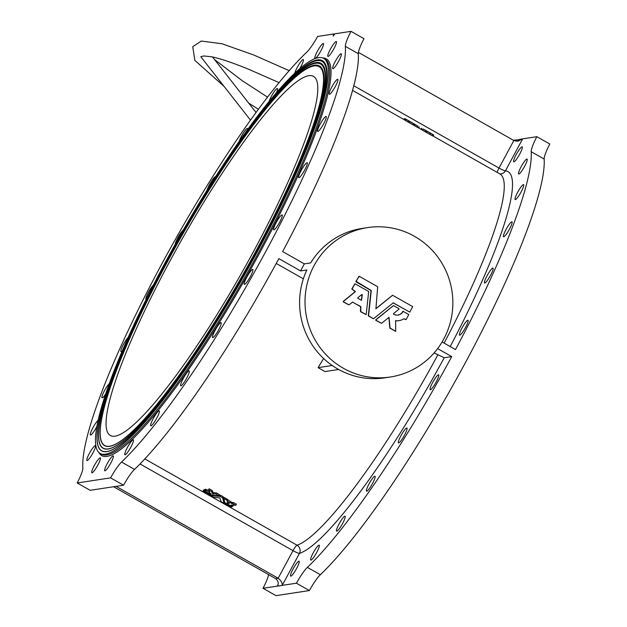 <?xml version="1.0" encoding="UTF-8"?>
<svg xmlns="http://www.w3.org/2000/svg" width="627" height="627" viewBox="0 0 627 627"><rect width="100%" height="100%" fill="white"/><g stroke="black" fill="none" stroke-linecap="round" stroke-linejoin="round"><path stroke-width="0.94" d="M520.167 139.617L513.419 140.26M334.434 34.344L333.791 33.976L317.607 36.452A20.15 3.347 119.5 0 1 306.658 52.276A255.667 42.464 119.5 0 0 161.115 265.245A255.667 42.464 119.5 0 0 82.842 467.954A20.15 3.347 119.5 0 1 77.184 482.97L90.147 490.314L123.55 485.22L110.587 477.868L77.184 482.97M224.419 497.493L223.878 498.575L226.809 500.174L227.162 501.138L235.736 505.229L231.057 505.048L232.868 506.193A214.606 35.645 119.5 0 1 232.092 506.6L224.772 502.478L223.878 498.583L224.419 497.509L231.888 502.431L233.534 502.603L236.277 504.155L235.799 505.346L236.34 504.265M224.419 497.509L223.878 498.583M204.778 490.275L209.708 491.991L208.728 489.922L211.558 491.552L212.788 493.755L215.931 494.037L218.894 495.761L212.036 495.259L209.073 493.543L211.158 493.645L206.769 492.297L203.994 490.682A214.606 35.645 119.5 0 0 204.778 490.275L205.335 489.185L208.799 490.385M209.073 488.801L208.532 489.875L209.269 488.841L212.004 490.392L213.337 492.673L216.472 492.963L219.364 494.57L218.925 495.745M209.073 488.825L208.532 489.899M219.364 494.57L218.894 495.761L219.364 494.57M205.335 489.185A213.352 35.433 119.5 0 1 204.559 489.593L203.994 490.69M203.509 490.243L202.842 491.247L203.509 490.243M203.595 490.878L212.42 495.808L220.093 496.396L222.648 497.807L223.768 502.243L231.692 506.804A214.606 35.645 119.5 0 1 230.94 507.165L221.159 501.663L219.842 497.948L213.454 497.266L202.842 491.239A214.606 35.645 119.5 0 0 203.595 490.878L204.159 489.789A213.352 35.433 119.5 0 1 203.407 490.149M219.176 495.252L220.79 495.377L223.283 496.827L224.45 501.247M303.358 278.819L276.233 263.442M437.63 348.612L451.73 356.606L444.214 357.751L434.119 352.93M338.635 369.483L324.974 371.568L318.054 367.649A213.352 35.433 -60.5 0 0 323.618 358.519M410.991 122.093L417.903 126.16L417.276 127.25L405.356 120.494L405.975 119.396L405.512 120.588L405.982 119.404L407.628 120.165L405.818 119.138L405.034 120.141L405.418 120.368M417.276 127.25L417.801 126.113L405.982 119.404M427.692 131.545L433.743 134.97L433.124 136.067L433.743 134.97L430.263 133.026L433.233 134.844L432.52 135.902L422.261 130.079L422.888 128.982L425.239 130.173M432.606 135.941L433.147 134.805L422.888 128.982M444.12 343.118A213.352 35.433 119.5 0 0 499.954 173.945L432.716 135.832M422.324 129.961L417.331 127.203M367.532 227.601A75.569 73.884 81.3 0 0 306.117 288.781A75.569 73.884 81.3 0 0 343.4 368.284A75.569 73.884 81.3 0 0 390.339 376.999A75.569 73.884 81.3 0 0 451.973 291.147A75.569 73.884 81.3 0 0 367.532 227.601L362.1 228.424A75.569 73.884 -98.7 0 0 310.663 262.917L304.338 263.881L300.552 270.919L278.858 258.622A255.667 42.464 119.5 0 1 134.499 469.396A20.15 3.347 -60.5 0 0 123.55 485.22M358.323 53.718L345.352 46.367A20.15 3.347 119.5 0 1 351.01 31.35L363.981 38.702A20.15 3.347 -60.5 0 0 358.323 53.718A255.667 42.464 119.5 0 1 282.636 251.584L304.338 263.881M300.552 270.919L306.877 269.955A75.569 73.884 -98.7 0 0 314.158 347.758A75.569 73.884 -98.7 0 0 384.907 377.83L390.339 376.999M293.083 568.948A8.566 1.419 119.5 0 1 299.079 561.228A8.566 1.419 119.5 0 1 296.093 569.379A8.566 1.419 119.5 0 1 290.638 576.127A8.566 1.419 119.5 0 1 293.083 568.948M313.187 552.92A8.566 1.419 119.5 0 1 319.182 545.2A8.566 1.419 119.5 0 1 316.204 553.351A8.566 1.419 119.5 0 1 310.741 560.099A8.566 1.419 119.5 0 1 313.187 552.92M339.082 523.937A8.566 1.419 119.5 0 1 345.085 516.217A8.566 1.419 119.5 0 1 342.099 524.368A8.566 1.419 119.5 0 1 336.636 531.116A8.566 1.419 119.5 0 1 339.082 523.937M369.005 483.966A8.566 1.419 119.5 0 1 375.001 476.246A8.566 1.419 119.5 0 1 372.023 484.397A8.566 1.419 119.5 0 1 366.56 491.145A8.566 1.419 119.5 0 1 369.005 483.966M400.919 435.734A8.566 1.419 119.5 0 1 406.915 428.014A8.566 1.419 119.5 0 1 403.929 436.165A8.566 1.419 119.5 0 1 398.466 442.913A8.566 1.419 119.5 0 1 400.919 435.734M432.638 382.533A8.566 1.419 119.5 0 1 438.634 374.813A8.566 1.419 119.5 0 1 435.647 382.964A8.566 1.419 119.5 0 1 430.193 389.712A8.566 1.419 119.5 0 1 432.638 382.533M451.73 356.606A255.667 42.464 119.5 0 1 307.371 567.38L320.342 574.724A20.15 3.347 -60.5 0 0 309.393 590.548L296.43 583.204L263.019 588.298L275.99 595.65L309.393 590.548M296.43 583.204A20.15 3.347 119.5 0 1 307.371 567.38M144.79 458.917L297.026 545.2A6.043 5.862 -108.9 0 1 299.44 553.406L282.228 585.367C282.605 583.314 281.272 580.939 278.231 578.266A6.043 0.776 28.3 0 1 278.161 578.219L293.005 550.655L140.009 463.941M442.098 341.966L455.508 349.568A255.667 42.464 119.5 0 0 531.194 151.703A20.15 3.347 119.5 0 1 536.853 136.686L549.816 144.03A20.15 3.347 -60.5 0 0 544.158 159.046A255.667 42.464 119.5 0 1 465.885 361.755A255.667 42.464 119.5 0 1 320.342 574.724M318.054 367.649L332.208 365.494M268.591 574.598A20.15 3.347 119.5 0 1 263.019 588.298M462.013 327.984A8.566 1.419 119.5 0 1 468.008 320.264A8.566 1.419 119.5 0 1 465.022 328.415A8.566 1.419 119.5 0 1 459.56 335.163A8.566 1.419 119.5 0 1 462.013 327.984M487.03 275.802A8.566 1.419 119.5 0 1 493.026 268.082A8.566 1.419 119.5 0 1 490.04 276.233A8.566 1.419 119.5 0 1 484.585 282.981A8.566 1.419 119.5 0 1 487.03 275.802M505.997 229.553A8.566 1.419 119.5 0 1 511.993 221.825A8.566 1.419 119.5 0 1 509.006 229.984A8.566 1.419 119.5 0 1 503.544 236.732A8.566 1.419 119.5 0 1 505.997 229.553M517.612 192.371A8.566 1.419 119.5 0 1 523.608 184.651A8.566 1.419 119.5 0 1 520.622 192.802A8.566 1.419 119.5 0 1 515.167 199.551A8.566 1.419 119.5 0 1 517.612 192.371M521.084 166.813A8.566 1.419 119.5 0 1 527.088 159.086A8.566 1.419 119.5 0 1 524.101 167.244A8.566 1.419 119.5 0 1 518.639 173.992A8.566 1.419 119.5 0 1 521.084 166.813M516.186 154.603A8.566 1.419 119.5 0 1 522.181 146.883A8.566 1.419 119.5 0 1 519.195 155.034A8.566 1.419 119.5 0 1 513.74 161.782A8.566 1.419 119.5 0 1 516.186 154.603M519.626 139.312L518.067 140.918L520.669 139.155L536.853 136.686M358.409 52.402L513.85 140.503A6.043 0.776 -151.7 0 0 513.921 140.542L517.949 141.2L522.652 138.849L505.44 170.818A6.043 5.941 -84.8 0 1 499.891 173.914M345.352 46.367A255.667 42.464 119.5 0 1 267.078 249.068A255.667 42.464 119.5 0 1 121.536 462.044L134.499 469.396M257.141 249.037A218.133 36.225 -60.5 0 0 323.273 71.886A218.133 36.225 -60.5 0 0 180.419 238.072A218.133 36.225 -60.5 0 0 111.222 446.001A218.133 36.225 -60.5 0 0 257.141 249.037M257.658 248.95A220.657 36.648 -60.5 0 0 313.813 63.672A220.657 36.648 -60.5 0 0 180.059 237.86A220.657 36.648 -60.5 0 0 99.317 442.113A220.657 36.648 -60.5 0 0 257.658 248.95M257.768 248.935A221.159 36.727 -60.5 0 0 324.81 69.331A221.159 36.727 -60.5 0 0 179.98 237.821A221.159 36.727 -60.5 0 0 109.827 448.634A221.159 36.727 -60.5 0 0 257.768 248.935M258.285 248.856A223.674 37.15 -60.5 0 0 315.216 61.038A223.674 37.15 -60.5 0 0 179.62 237.617A223.674 37.15 -60.5 0 0 97.773 444.661A223.674 37.15 -60.5 0 0 258.285 248.856M258.395 248.841A224.176 37.228 -60.5 0 0 326.353 66.783A224.176 37.228 -60.5 0 0 179.549 237.578A224.176 37.228 -60.5 0 0 108.432 451.268A224.176 37.228 -60.5 0 0 258.395 248.841M164.909 263.113A226.95 37.691 119.5 0 1 323.845 58.491A226.95 37.691 119.5 0 1 244.726 274.516A226.95 37.691 119.5 0 1 100.03 453.376A226.95 37.691 119.5 0 1 164.909 263.113M294.721 73.477A8.566 1.419 119.5 0 1 297.3 67.269A8.566 1.419 119.5 0 1 303.296 59.549A8.566 1.419 119.5 0 1 299.424 69.205M268.959 101.856A8.566 1.419 119.5 0 1 271.397 96.26A8.566 1.419 119.5 0 1 277.4 88.532A8.566 1.419 119.5 0 1 276.233 93.157M239.059 141.733A8.566 1.419 119.5 0 1 241.481 136.224A8.566 1.419 119.5 0 1 247.477 128.504A8.566 1.419 119.5 0 1 247.532 129.844M207.051 190.365A8.566 1.419 119.5 0 1 209.567 184.456A8.566 1.419 119.5 0 1 215.57 176.736A8.566 1.419 119.5 0 1 215.625 176.783M175.223 244.318A8.566 1.419 119.5 0 1 177.849 237.657A8.566 1.419 119.5 0 1 183.311 230.054M146.099 299.416A8.566 1.419 119.5 0 1 146.028 299.392A8.566 1.419 119.5 0 1 148.474 292.213A8.566 1.419 119.5 0 1 153.349 285.073M122.171 350.94A8.566 1.419 119.5 0 1 121.003 351.567A8.566 1.419 119.5 0 1 123.456 344.388A8.566 1.419 119.5 0 1 128.033 337.553M105.383 394.469A8.566 1.419 119.5 0 1 102.044 397.824A8.566 1.419 119.5 0 1 104.49 390.645A8.566 1.419 119.5 0 1 109.129 383.748M96.699 426.752A8.566 1.419 119.5 0 1 90.421 434.997A8.566 1.419 119.5 0 1 92.874 427.818A8.566 1.419 119.5 0 1 97.961 420.49M89.395 453.384A8.566 1.419 119.5 0 1 95.398 445.664A8.566 1.419 119.5 0 1 92.412 453.815A8.566 1.419 119.5 0 1 86.949 460.563A8.566 1.419 119.5 0 1 89.395 453.384M94.301 465.595A8.566 1.419 119.5 0 1 100.296 457.867A8.566 1.419 119.5 0 1 97.31 466.026A8.566 1.419 119.5 0 1 91.848 472.774A8.566 1.419 119.5 0 1 94.301 465.595M107.241 463.619A8.566 1.419 119.5 0 1 113.244 455.892A8.566 1.419 119.5 0 1 110.258 464.043A8.566 1.419 119.5 0 1 104.795 470.799A8.566 1.419 119.5 0 1 107.241 463.619M127.352 447.592A8.566 1.419 119.5 0 1 133.347 439.864A8.566 1.419 119.5 0 1 130.361 448.023A8.566 1.419 119.5 0 1 124.898 454.771A8.566 1.419 119.5 0 1 127.352 447.592M153.247 418.601A8.566 1.419 119.5 0 1 159.242 410.881A8.566 1.419 119.5 0 1 156.256 419.032A8.566 1.419 119.5 0 1 150.793 425.78A8.566 1.419 119.5 0 1 153.247 418.601M183.17 378.63A8.566 1.419 119.5 0 1 189.166 370.91A8.566 1.419 119.5 0 1 186.18 379.061A8.566 1.419 119.5 0 1 180.717 385.809A8.566 1.419 119.5 0 1 183.17 378.63M215.077 330.405A8.566 1.419 119.5 0 1 221.072 322.678A8.566 1.419 119.5 0 1 218.086 330.837A8.566 1.419 119.5 0 1 212.631 337.585A8.566 1.419 119.5 0 1 215.077 330.405M246.795 277.197A8.566 1.419 119.5 0 1 252.799 269.477A8.566 1.419 119.5 0 1 249.812 277.628A8.566 1.419 119.5 0 1 244.35 284.376A8.566 1.419 119.5 0 1 246.795 277.197M276.17 222.648A8.566 1.419 119.5 0 1 282.166 214.928A8.566 1.419 119.5 0 1 279.18 223.079A8.566 1.419 119.5 0 1 273.725 229.827A8.566 1.419 119.5 0 1 276.17 222.648M301.195 170.473A8.566 1.419 119.5 0 1 307.191 162.746A8.566 1.419 119.5 0 1 304.205 170.905A8.566 1.419 119.5 0 1 298.742 177.653A8.566 1.419 119.5 0 1 301.195 170.473M320.154 124.217A8.566 1.419 119.5 0 1 326.158 116.497A8.566 1.419 119.5 0 1 323.171 124.648A8.566 1.419 119.5 0 1 317.709 131.396A8.566 1.419 119.5 0 1 320.154 124.217M331.769 87.043A8.566 1.419 119.5 0 1 337.773 79.323A8.566 1.419 119.5 0 1 334.787 87.474A8.566 1.419 119.5 0 1 329.324 94.222A8.566 1.419 119.5 0 1 331.769 87.043M335.249 61.477A8.566 1.419 119.5 0 1 341.245 53.757A8.566 1.419 119.5 0 1 338.259 61.908A8.566 1.419 119.5 0 1 332.804 68.656A8.566 1.419 119.5 0 1 335.249 61.477M330.351 49.267A8.566 1.419 119.5 0 1 336.346 41.547A8.566 1.419 119.5 0 1 333.36 49.698A8.566 1.419 119.5 0 1 327.897 56.446A8.566 1.419 119.5 0 1 330.351 49.267M317.403 51.242A8.566 1.419 119.5 0 1 323.399 43.522A8.566 1.419 119.5 0 1 320.413 51.673A8.566 1.419 119.5 0 1 314.958 58.421A8.566 1.419 119.5 0 1 317.403 51.242M351.01 31.35L334.834 33.819L333.125 36.1L333.791 33.976M110.587 477.868A20.15 3.347 119.5 0 1 121.536 462.044M169.188 262.462A206.299 34.258 119.5 0 1 313.665 76.463A206.299 34.258 119.5 0 1 241.74 272.831A206.299 34.258 119.5 0 1 110.211 435.404A206.299 34.258 119.5 0 1 169.188 262.462M257.031 249.052A217.632 36.147 -60.5 0 0 312.418 66.305A217.632 36.147 -60.5 0 0 180.49 238.111A217.632 36.147 -60.5 0 0 100.861 439.558A217.632 36.147 -60.5 0 0 257.031 249.052M326.401 66.948A223.925 37.189 -60.5 0 0 315.546 60.937A223.925 37.189 -60.5 0 0 315.381 60.991M97.82 444.825A223.925 37.189 -60.5 0 0 97.859 444.998A223.925 37.189 -60.5 0 0 108.596 451.221M324.857 69.503A220.908 36.687 -60.5 0 0 314.151 63.57A220.908 36.687 -60.5 0 0 313.986 63.625M99.364 442.278A220.908 36.687 -60.5 0 0 99.403 442.443A220.908 36.687 -60.5 0 0 109.991 448.587M323.313 72.05A217.882 36.186 -60.5 0 0 312.755 66.203A217.882 36.186 -60.5 0 0 312.591 66.258M100.908 439.731A217.882 36.186 -60.5 0 0 100.947 439.895A217.882 36.186 -60.5 0 0 111.387 445.954M516.178 141.247L517.197 140.448M116.081 486.356L278.161 578.219M113.581 486.74L275.653 578.603A6.043 0.776 28.3 0 1 275.723 578.643C278.513 581.354 279.007 583.855 277.22 586.135L277.91 584.842M277.549 585.696L277.22 586.135M209.144 493.645L209.63 492.454L209.042 493.551M204.096 490.784L204.559 489.593M205.915 490.839L206.471 489.758M233.424 505.111L232.774 506.091L233.33 505.001M227.538 503.16L227.327 502.266L229.388 503.434L227.538 503.16L228.095 502.07M415.16 124.436L414.596 124.122M424.04 129.491L423.491 129.154M405.199 118.84L404.525 119.906M405.144 118.809L404.36 119.82M404.509 118.55L403.89 119.647L404.501 118.55A214.606 35.645 119.5 0 1 404.979 118.722M433.625 134.907L433.006 135.996M405.214 118.824L404.595 119.922L405.214 118.824A214.606 35.645 119.5 0 1 405.653 119.052L405.034 120.141L352.617 90.437M250.541 120.18L200.789 56.696L203.751 55.96L211.91 56.822C220.375 58.617 232.398 62.661 247.971 68.962L279.109 82.631M354.851 283.827L351.833 288.929L355.172 291.673L343.251 301.375L343.298 301.893L348.878 304.863M352.476 302.112L360.87 306.642L360.721 311.588L366.184 314.605L368.692 291.477L354.976 283.78L352.092 288.89L355.431 291.633L343.51 301.336L343.557 301.853L349.012 304.879L352.554 302.12L360.603 306.681L360.462 311.627L366.043 314.597M403.827 318.759L406.116 319.511L408.78 314.558L403.098 311.353A6.928 6.772 -98.7 0 1 393.544 314.119L393.513 313.61L398.991 309.15L398.944 308.625L393.49 305.608L376.028 319.762L376.067 320.287L381.529 323.305L389.038 317.301L390.072 328.054L395.692 331.33L395.645 320.71A12.595 12.313 81.3 0 0 403.827 318.759L405.755 319.652M395.449 320.758A12.595 12.313 81.3 0 0 398.803 320.679M388.912 317.348L389.814 328.093L395.551 331.322M393.364 305.655L375.761 319.801L375.808 320.326L381.396 323.297M403.2 311.235L402.84 311.392A6.928 6.772 -98.7 0 1 397.949 315.075M358.903 276.303L356.003 281.829L371.012 290.552L368.308 315.851L373.386 318.759M392.471 295.325L375.785 308.735M393.121 302.872L409.807 312.128M356.144 281.358L371.27 290.513L368.566 315.812L373.52 318.767L393.247 302.825L409.752 312.105L412.707 306.603L392.596 295.278L375.918 308.743L377.689 286.751L359.224 276.288L355.885 281.398M362.328 294.784L361.826 294.502L357.805 297.77L357.852 298.295L361.505 300.294L362.328 294.784L361.85 294.486M361.371 300.286L362.069 294.823M437.771 355.007A213.352 35.433 119.5 0 1 297.026 545.2A6.043 1.003 -60.5 0 0 293.005 550.655A6.043 0.776 28.3 0 0 299.44 553.406A219.395 36.437 119.5 0 0 444.214 357.751M353.855 85.797L499.006 168.067A6.043 0.776 -151.7 0 0 505.44 170.818A219.395 36.437 119.5 0 1 450.194 346.559M544.158 159.046L531.194 151.703M322.646 57.966A227.962 37.855 119.5 0 1 247.03 275.825A227.962 37.855 119.5 0 1 98.964 452.616M323.845 58.491L325.139 59.228A226.95 37.691 119.5 0 1 246.027 275.253A226.95 37.691 119.5 0 1 101.323 454.113L100.03 453.376M497.195 172.386A6.043 1.003 -60.5 0 1 499.006 168.067L513.85 140.503M275.723 578.643L278.231 578.266M203.783 490.941L204.339 489.852M212.263 495.745L212.819 494.656M212.42 495.808L212.976 494.719M220.093 496.396L220.633 495.322M220.249 496.451L220.79 495.377M222.648 497.807L223.188 496.733M222.742 497.901L223.283 496.827M223.768 502.243L224.325 501.153M223.87 502.329L224.435 501.239M211.464 491.474L212.004 490.392M211.558 491.552L212.098 490.479M212.788 493.755L213.337 492.673M213.039 493.888L213.588 492.806M215.931 494.037L216.472 492.963M216.088 494.092L216.628 493.018M204.966 490.33L205.515 489.24M205.766 490.784L206.322 489.695M226.809 500.174L227.35 499.092M226.911 500.26L227.452 499.186M227.06 501.044L227.601 499.962M227.162 501.138L227.703 500.056M231.347 503.505L231.888 502.431M231.504 503.567L232.053 502.486M232.836 503.622L233.377 502.548M232.993 503.677L233.534 502.603M227.797 503.309L228.353 502.219M421.736 128.339L421.109 129.428M421.618 128.276L420.991 129.366M419.228 126.92L418.601 128.01M419.087 126.834L418.46 127.924M430.412 133.261L429.777 134.35M430.279 133.183L429.652 134.272M427.159 131.27L426.532 132.368M426.916 131.129L426.289 132.226M425.898 130.698L425.271 131.788M425.78 130.635L425.153 131.725M415.066 124.561L414.439 125.651M414.925 124.475L414.29 125.565M413.906 123.825L413.279 124.914M413.765 123.738L413.138 124.828M409.58 121.364L408.953 122.461M409.462 121.301L408.835 122.398M408.992 121.113L408.365 122.202M408.875 121.05L408.248 122.14M236.371 504.257L235.83 505.331M233.432 505.103L232.876 506.185M432.638 135.965L433.265 134.868M424.612 129.797L427.653 131.513M417.292 127.265L417.919 126.176M405.661 119.052L410.748 121.936M212.506 56.955L256.075 112.539M214.544 59.557L242.398 80.82L267.588 97.169M224.058 86.393L194.848 60.404L192.748 46.719L201.306 41.037L222.076 43.78L253.661 54.964L289.212 70.686M258.457 109.286L248.676 103.102"/></g></svg>
